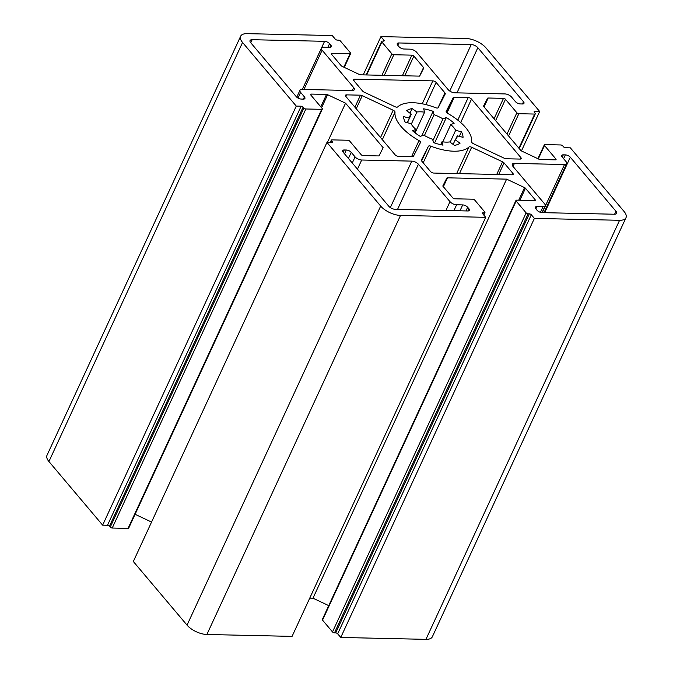 <?xml version="1.0" encoding="UTF-8"?>
<svg xmlns="http://www.w3.org/2000/svg" width="673" height="673" viewBox="0 0 673 673"><rect width="100%" height="100%" fill="white"/><g stroke="black" fill="none" stroke-linecap="round" stroke-linejoin="round"><path stroke-width="1.01" d="M456.975 92.857L477.847 47.69A5.174 2.33 24.8 0 0 471.226 44.569L449.757 91.04M477.847 47.69L523.501 101.766L522.484 103.978M250.76 42.761L252.173 39.707A5.174 2.33 24.8 0 0 250.028 40.573A5.174 2.33 24.8 0 0 250.667 42.651L296.322 96.727A3.878 1.75 24.8 0 0 301.285 99.066L303.313 99.116A3.878 1.75 24.8 0 0 304.919 98.468A3.878 1.75 24.8 0 0 304.44 96.912L303.422 99.116M343.205 152.249L344.256 149.97A3.878 1.75 24.8 0 0 342.658 150.609A3.878 1.75 24.8 0 0 343.129 152.174L388.792 206.249A5.174 2.33 24.8 0 0 395.404 209.37L467.811 210.977A3.878 1.75 24.8 0 0 469.418 210.329A3.878 1.75 24.8 0 0 468.938 208.773L467.92 210.977M535.876 208.849L536.936 206.569A3.878 1.75 24.8 0 0 535.329 207.208A3.878 1.75 24.8 0 0 535.809 208.773L537.088 210.287A3.878 1.75 24.8 0 0 542.051 212.626L614.466 214.233A5.174 2.33 24.8 0 0 616.603 213.375A5.174 2.33 24.8 0 0 615.963 211.288L614.6 214.233M453.896 210.666L456.614 204.785A5.174 2.33 -155.2 0 1 450.001 201.664L445.921 210.489M456.614 204.785L462.696 204.92L459.979 210.8M151.56 522.063L135.096 514.298M128.063 528.389A1.548 0.698 24.8 0 0 128.703 528.128L322.333 109.076A1.548 0.698 -155.2 0 1 321.694 109.329L128.063 528.389L112.24 528.036A1.548 0.698 -155.2 0 1 110.254 527.102L109.489 526.193A1.548 0.698 24.8 0 0 107.503 525.26L102.641 525.15L296.271 106.09L301.134 106.199A1.548 0.698 -155.2 0 1 303.119 107.133L303.893 108.042A1.548 0.698 24.8 0 0 305.87 108.984L321.694 109.329M331.553 54.286L331.974 53.369L350.027 53.773A1.548 0.698 -155.2 0 0 350.667 53.512A1.548 0.698 -155.2 0 0 350.473 52.889L340.496 41.078A1.548 0.698 24.8 0 0 338.511 40.136L337.299 40.111A1.548 0.698 -155.2 0 1 335.314 39.177L332.243 35.543L247.05 33.65A15.513 6.999 24.8 0 0 240.64 36.233L47.009 455.293A15.513 6.999 24.8 0 0 48.927 461.527L102.641 525.15M340.757 637.457L337.686 633.823A1.548 0.698 24.8 0 0 335.701 632.889L334.489 632.864A1.548 0.698 -155.2 0 1 332.504 631.922L322.527 620.111L516.157 201.05L526.135 212.87A1.548 0.698 24.8 0 0 528.12 213.804L529.331 213.829A1.548 0.698 -155.2 0 1 531.317 214.763L534.387 218.397L340.757 637.457L425.95 639.35A15.513 6.999 24.8 0 0 432.36 636.767L625.991 217.707A15.513 6.999 24.8 0 0 624.073 211.473L570.359 147.85L565.497 147.74A1.548 0.698 -155.2 0 1 563.511 146.807L562.746 145.898A1.548 0.698 24.8 0 0 560.76 144.964L544.937 144.611A1.548 0.698 -155.2 0 0 544.297 144.872L537.904 158.702M516.157 201.05A1.548 0.698 -155.2 0 1 515.964 200.428L322.333 619.488A1.548 0.698 24.8 0 0 322.527 620.111M328.735 605.624L312.979 598.196L309.757 598.12M321.576 107.781L327.616 94.708L345.552 103.171L383.156 147.707L379.084 155.682A1.548 0.698 24.8 0 1 378.453 155.926L363.134 155.589A1.548 0.698 24.8 0 1 361.149 154.655L349.767 141.17A1.548 0.698 -155.2 0 0 347.781 140.236L331.966 139.883A1.548 0.698 24.8 0 0 331.318 140.144A1.548 0.698 24.8 0 0 331.511 140.766L332.277 141.675A1.548 0.698 -155.2 0 1 332.47 142.297A1.548 0.698 -155.2 0 1 331.831 142.558L326.96 142.449L133.33 561.509L187.044 625.133A15.513 6.999 24.8 0 0 206.889 634.488L292.074 636.38L485.713 217.32L482.642 213.686A1.548 0.698 -155.2 0 1 482.448 213.063A1.548 0.698 -155.2 0 1 483.088 212.803L484.308 212.828A1.548 0.698 24.8 0 0 484.947 212.575A1.548 0.698 24.8 0 0 484.753 211.945L474.776 200.133A1.548 0.698 -155.2 0 0 472.799 199.2L454.746 198.796A1.548 0.698 24.8 0 1 452.761 197.862L442.784 186.042L446.847 178.067L443.027 186.337M397.541 209.421L418.413 164.246A5.174 2.33 24.8 0 0 411.8 161.125L390.323 207.595M357.472 169.159L361.695 160.014L411.8 161.125M361.695 160.014A5.174 2.33 -155.2 0 1 355.083 156.893L352.265 162.992M348.429 158.449L351.247 152.35L355.083 156.893M326.96 142.449L380.674 206.073A15.513 6.999 24.8 0 0 400.519 215.427L485.713 217.32M443.364 186.732L447.486 177.823A1.548 0.698 24.8 0 0 446.847 178.067M447.486 177.823L506.618 179.136L524.553 187.599L518.723 200.218M519.909 200.243L525.453 188.247A1.548 0.698 24.8 0 0 524.553 187.599M525.453 188.247L535.111 199.688L534.699 200.571M515.964 200.428A1.548 0.698 -155.2 0 1 516.612 200.167L534.656 200.571A1.548 0.698 24.8 0 0 535.304 200.31A1.548 0.698 24.8 0 0 535.111 199.688M534.387 218.397L619.581 220.29A15.513 6.999 24.8 0 0 625.991 217.707M538.299 158.887L544.491 145.494A1.548 0.698 -155.2 0 1 544.297 144.872M544.491 145.494L555.873 158.971L555.461 159.854M484.064 106.923L488.177 98.014A1.548 0.698 24.8 0 0 487.546 98.258L483.483 106.233L521.079 150.769L539.014 159.232A1.548 0.698 24.8 0 0 540.099 159.518L555.418 159.854A1.548 0.698 24.8 0 0 556.058 159.594A1.548 0.698 24.8 0 0 555.873 158.971M488.177 98.014L503.497 98.351L494.066 118.768M495.622 120.618L505.482 99.293A1.548 0.698 24.8 0 0 503.497 98.351M505.482 99.293L516.864 112.77L507.005 134.104M508.569 135.954L518.849 113.703A1.548 0.698 -155.2 0 1 516.864 112.77M518.849 113.703L534.673 114.057A1.548 0.698 24.8 0 0 535.313 113.796A1.548 0.698 24.8 0 0 535.119 113.173L534.354 112.265A1.548 0.698 -155.2 0 1 534.16 111.642A1.548 0.698 -155.2 0 1 534.799 111.382L539.67 111.491L485.956 47.867A15.513 6.999 24.8 0 0 466.111 38.512L380.926 36.62L383.997 40.254A1.548 0.698 -155.2 0 1 384.182 40.876A1.548 0.698 -155.2 0 1 383.543 41.137L382.323 41.112A1.548 0.698 24.8 0 0 381.684 41.373A1.548 0.698 24.8 0 0 381.877 41.995L391.854 53.806L381.928 75.292M384.317 75.342L393.84 54.749A1.548 0.698 -155.2 0 1 391.854 53.806M393.84 54.749L411.884 55.144L402.37 75.746M404.759 75.797L413.87 56.078A1.548 0.698 24.8 0 0 411.884 55.144M413.87 56.078L423.527 67.519L419.557 76.125M331.974 53.369A1.548 0.698 24.8 0 0 331.335 53.63A1.548 0.698 24.8 0 0 331.52 54.252L341.177 65.693A1.548 0.698 24.8 0 0 342.077 66.341L360.021 74.804L419.649 76.125L423.712 68.158A1.548 0.698 24.8 0 0 423.721 68.141A1.548 0.698 24.8 0 0 423.527 67.519M240.64 36.233A15.513 6.999 24.8 0 0 242.558 42.466L296.271 106.09M310.791 95.002L311.212 94.085A1.548 0.698 24.8 0 0 310.573 94.346A1.548 0.698 24.8 0 0 310.766 94.969L322.148 108.454A1.548 0.698 -155.2 0 1 322.333 109.076M311.212 94.085L326.531 94.422L320.794 106.847M327.616 94.708A1.548 0.698 24.8 0 0 326.531 94.422M465.96 210.935L467.659 207.259A3.878 1.75 24.8 0 0 462.696 204.92M467.659 207.259L468.938 208.773M344.256 149.97L346.284 150.012L344.526 153.823M351.247 152.35A3.878 1.75 24.8 0 0 346.284 150.012M418.413 164.246L450.001 201.664M397.76 45.251L398.82 42.963A3.878 1.75 24.8 0 0 397.213 43.61A3.878 1.75 24.8 0 0 397.693 45.167L398.971 46.681A3.878 1.75 24.8 0 0 403.935 49.02L410.017 49.154A5.174 2.33 -155.2 0 1 416.629 52.275L448.218 89.694A5.174 2.33 24.8 0 0 454.839 92.815L504.935 93.926A5.174 2.33 -155.2 0 1 511.547 97.047L515.383 101.589A3.878 1.75 24.8 0 0 520.347 103.928L522.374 103.978A3.878 1.75 24.8 0 0 523.981 103.331A3.878 1.75 24.8 0 0 523.501 101.766M398.82 42.963L471.226 44.569M420.289 136.392A32.068 14.461 -155.2 0 1 412.456 130.722L415.838 129.409A25.86 11.66 -155.2 0 1 410.967 123.647L405.205 122.133A32.068 14.461 -155.2 0 1 403.581 116.606L409.352 118.12A25.86 11.66 -155.2 0 1 409.84 116.126A25.86 11.66 -155.2 0 1 411.363 114.166L406.593 110.709A32.068 14.461 -155.2 0 1 412.128 108.555L416.907 112.012A25.86 11.66 -155.2 0 1 424.621 112.181L423.628 108.816A32.068 14.461 -155.2 0 1 433.084 111.297L434.068 114.671A25.86 11.66 -155.2 0 1 442.969 118.869L446.342 117.548A32.068 14.461 -155.2 0 1 454.174 123.218L450.801 124.53A25.86 11.66 -155.2 0 1 455.663 130.293L461.426 131.807A32.068 14.461 -155.2 0 1 463.049 137.342L457.287 135.82A25.86 11.66 -155.2 0 1 456.79 137.814A25.86 11.66 -155.2 0 1 455.268 139.774L460.046 143.231A32.068 14.461 -155.2 0 1 454.502 145.385L449.732 141.927A25.86 11.66 -155.2 0 1 442.018 141.759L443.002 145.132A32.068 14.461 -155.2 0 1 433.547 142.642L432.562 139.269A25.86 11.66 -155.2 0 1 423.662 135.08L420.289 136.392M498.701 174.5L504.06 162.908L512.86 173.331L512.178 174.803M421.382 160.056L421.399 160.023A2.583 1.169 24.8 0 0 421.391 160.039A2.583 1.169 24.8 0 0 421.71 161.074L430.51 171.506A2.583 1.169 24.8 0 0 433.816 173.062L512.111 174.803A2.583 1.169 24.8 0 0 513.179 174.366A2.583 1.169 24.8 0 0 512.86 173.331M421.399 160.023L428.398 146.293L421.618 160.965M423.191 162.841L430.888 146.192A2.583 1.169 24.8 0 0 428.398 146.293M430.888 146.192A41.373 18.659 24.8 0 0 468.913 147.034L456.647 173.567M459.474 173.634L471.664 147.252A2.583 1.169 24.8 0 0 468.913 147.034M471.664 147.252L502.554 161.823L496.716 174.458M504.06 162.908A2.583 1.169 24.8 0 0 502.554 161.823M425.883 104.609L436.129 82.443L444.929 92.866A2.583 1.169 24.8 0 1 445.248 93.9A2.583 1.169 24.8 0 1 445.24 93.926L438.232 107.655A2.583 1.169 24.8 0 1 435.742 107.747A41.373 18.659 24.8 0 0 397.718 106.906A2.583 1.169 24.8 0 1 394.967 106.687L364.076 92.117A2.583 1.169 24.8 0 1 362.579 91.04L353.771 80.609A2.583 1.169 24.8 0 1 353.46 79.574A2.583 1.169 24.8 0 1 354.528 79.145L432.815 80.878L422.232 103.802M436.129 82.443A2.583 1.169 24.8 0 0 432.815 80.878M382.331 139.664L395.026 112.189A41.373 18.659 24.8 0 0 419.001 140.59A2.583 1.169 24.8 0 1 420.457 142.525A2.583 1.169 24.8 0 1 420.448 142.541L413.449 156.271A2.583 1.169 24.8 0 1 412.389 156.683L398.424 156.372A2.583 1.169 24.8 0 1 395.118 154.815L345.754 96.34A2.583 1.169 24.8 0 1 345.434 95.297A2.583 1.169 24.8 0 1 346.502 94.868L360.467 95.179L354.915 107.184M356.227 108.74L362.276 95.659A2.583 1.169 24.8 0 0 360.467 95.179M362.276 95.659L393.167 110.229L380.539 137.544M395.026 112.189A2.583 1.169 24.8 0 0 393.167 110.229M446.998 112.938L454.25 97.257L468.206 97.568L457.791 120.114M460.694 122.536L471.512 99.133A2.583 1.169 24.8 0 0 468.206 97.568M471.512 99.133L520.877 157.6L520.195 159.072M446.165 111.44L446.191 111.398A2.583 1.169 24.8 0 0 446.174 111.424A2.583 1.169 24.8 0 0 447.629 113.358A41.373 18.659 24.8 0 1 471.605 141.751A2.583 1.169 24.8 0 0 473.464 143.719L504.363 158.29A2.583 1.169 24.8 0 0 506.172 158.761L520.128 159.072A2.583 1.169 24.8 0 0 521.196 158.643A2.583 1.169 24.8 0 0 520.877 157.6M446.191 111.398L453.19 97.669L446.409 112.349M454.25 97.257A2.583 1.169 24.8 0 0 453.19 97.669M303.96 89.467L322.115 50.181A5.174 2.33 -155.2 0 1 321.475 48.103A5.174 2.33 -155.2 0 1 323.612 47.245L329.694 47.379A3.878 1.75 24.8 0 0 331.301 46.731A3.878 1.75 24.8 0 0 330.822 45.175L329.804 47.379M322.115 50.181L353.704 87.599L352.341 90.535M297.979 98.048L300.604 92.361A5.174 2.33 -155.2 0 1 299.965 90.283A5.174 2.33 -155.2 0 1 302.101 89.425L352.198 90.535A5.174 2.33 24.8 0 0 354.334 89.677A5.174 2.33 24.8 0 0 353.704 87.599M300.604 92.361L304.44 96.912M252.173 39.707L324.579 41.314L302.345 89.433M327.844 47.337L329.543 43.652A3.878 1.75 24.8 0 0 324.579 41.314M329.543 43.652L330.822 45.175M513.019 166.45L514.433 163.404A5.174 2.33 24.8 0 0 512.296 164.262A5.174 2.33 24.8 0 0 512.935 166.349L544.516 203.759A5.174 2.33 -155.2 0 1 545.155 205.837A5.174 2.33 -155.2 0 1 543.018 206.704L540.419 212.332M514.433 163.404L564.529 164.515L542.295 212.634M562.258 157.112L563.318 154.832A3.878 1.75 24.8 0 0 561.711 155.471A3.878 1.75 24.8 0 0 562.191 157.036L566.027 161.579A5.174 2.33 -155.2 0 1 566.666 163.657A5.174 2.33 -155.2 0 1 564.529 164.515M563.318 154.832L565.345 154.874L563.587 158.685M544.676 212.685L570.309 157.213A3.878 1.75 24.8 0 0 565.345 154.874M570.309 157.213L615.963 211.288M536.936 206.569L543.018 206.704M327.398 142.457L345.552 103.171M312.979 598.196L506.618 179.136M363.243 74.88L380.926 36.62M539.67 111.491L521.44 150.937M446.342 117.548L434.59 142.996M450.801 124.53L442.792 141.86M455.663 130.293L450.144 142.23M461.426 131.807L459.323 136.358M457.287 135.82L455.587 139.488M455.268 139.774L453.131 144.392M442.018 141.759L440.664 144.67M415.838 129.409L414.467 132.379M409.352 118.12L407.249 122.671M411.363 114.166L407.417 122.713M412.128 108.555L409.992 113.173M416.907 112.012L411.287 124.169M424.621 112.181L415.073 132.842M433.084 111.297L421.752 135.82M434.068 114.671L424.436 135.517M442.969 118.869L432.941 140.564M487.546 98.258L483.727 106.527M350.027 53.773L343.836 67.174M345.804 96.39L346.502 94.868M419.001 140.59L411.573 156.666M444.929 92.866L437.972 107.907M353.821 80.667L354.528 79.145M381.877 41.995L366.65 74.955M383.997 40.254L383.585 41.137M534.799 111.382L534.379 112.298M534.673 114.057L518.9 148.186M484.308 212.828L483.458 214.662M483.088 212.803L482.667 213.72M531.317 214.763L337.686 633.823M529.331 213.829L335.701 632.889M528.12 213.804L334.489 632.864M526.135 212.87L332.504 631.922M425.95 639.35L619.581 220.29M400.519 215.427L206.889 634.488M305.87 108.984L112.24 528.036M303.893 108.042L110.254 527.102M303.119 107.133L109.489 526.193M301.134 106.199L107.503 525.26M332.277 141.675L331.873 142.558M331.511 140.766L330.695 142.533M187.044 625.133L380.674 206.073M48.927 461.527L242.558 42.466M542.026 212.626L545.155 205.837M544.02 212.668L566.666 163.657M321.475 48.103L302.379 89.433M299.965 90.283L296.776 97.19M350.667 53.512L344.265 67.376M381.684 41.373L366.171 74.939M535.313 113.796L519.236 148.59M484.947 212.575L483.794 215.057M331.318 140.144L330.224 142.516"/></g></svg>
